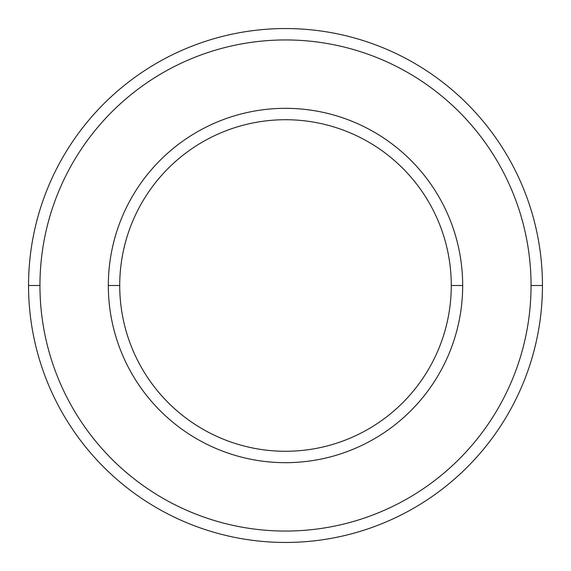 <?xml version="1.0" encoding="UTF-8"?>
<svg xmlns="http://www.w3.org/2000/svg" width="571" height="571" viewBox="0 0 571 571"><rect width="100%" height="100%" fill="white"/><g stroke="black" fill="none" stroke-linecap="round" stroke-linejoin="round"><path stroke-width="0.86" d="M285.5 542.45A256.95 256.95 0 0 1 28.55 285.5A256.95 256.95 0 0 1 285.5 28.55A256.95 256.95 0 0 0 28.55 285.5A256.95 256.95 0 0 0 285.5 542.45A256.95 256.95 0 0 0 542.45 285.5L531.051 285.5A245.551 245.551 0 0 1 285.5 531.051A245.551 245.551 0 0 1 39.949 285.5L28.55 285.5L39.949 285.5A245.551 245.551 0 0 0 285.5 531.051A245.551 245.551 0 0 0 531.051 285.5A245.551 245.551 0 0 0 285.5 39.949A245.551 245.551 0 0 0 39.949 285.5A245.551 245.551 0 0 1 285.5 39.949A245.551 245.551 0 0 1 531.051 285.5L542.45 285.5A256.95 256.95 0 0 0 285.5 28.55A256.95 256.95 0 0 1 542.45 285.5A256.95 256.95 0 0 1 285.5 542.45M462.674 285.5L451.276 285.5A165.776 165.776 0 0 1 285.5 451.276A165.776 165.776 0 0 1 119.724 285.5L108.326 285.5A177.174 177.174 0 0 0 285.5 462.674A177.174 177.174 0 0 0 462.674 285.5A177.174 177.174 0 0 0 285.5 108.326A177.174 177.174 0 0 0 108.326 285.5L119.724 285.5A165.776 165.776 0 0 0 285.5 451.276A165.776 165.776 0 0 0 451.276 285.5A165.776 165.776 0 0 0 285.5 119.724A165.776 165.776 0 0 0 119.724 285.5A165.776 165.776 0 0 1 285.5 119.724A165.776 165.776 0 0 1 451.276 285.5L462.674 285.5A177.174 177.174 0 0 1 285.5 462.674A177.174 177.174 0 0 1 108.326 285.5A177.174 177.174 0 0 1 285.5 108.326A177.174 177.174 0 0 1 462.674 285.5"/></g></svg>
